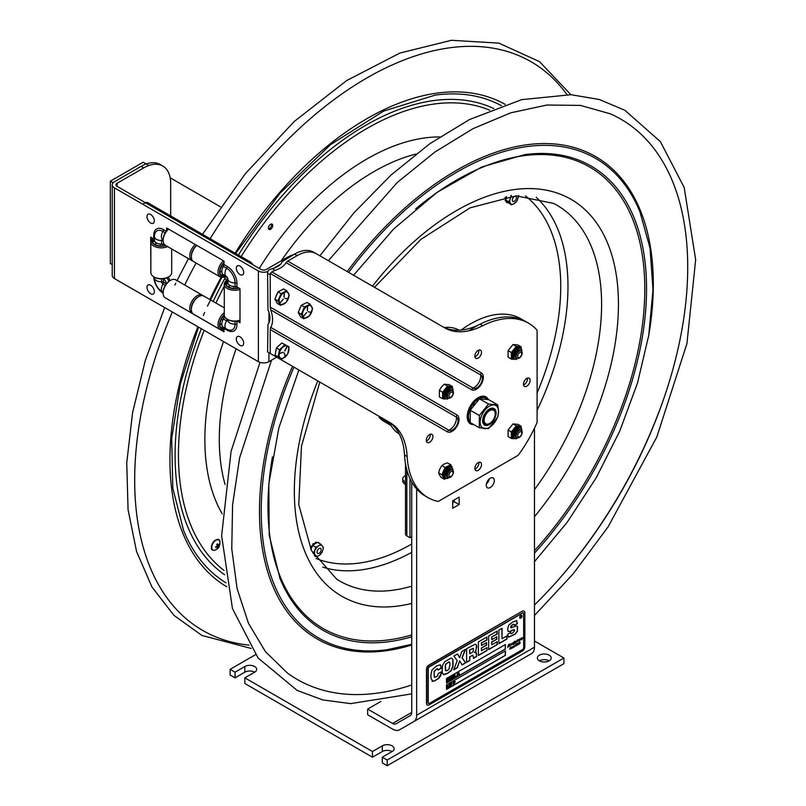 <?xml version="1.0" encoding="UTF-8"?>
<svg xmlns="http://www.w3.org/2000/svg" width="806" height="806" viewBox="0 0 806 806"><rect width="100%" height="100%" fill="white"/><g stroke="black" fill="none" stroke-linecap="round" stroke-linejoin="round"><path stroke-width="1.21" d="M235.03 677.846L235.03 672.174L244.843 666.512A6.942 4.01 180 0 1 252.409 665.635A6.942 4.01 180 0 1 256.691 669.343A6.942 4.01 180 0 1 254.666 672.174A6.942 4.01 0 0 0 244.843 672.174L235.03 677.846L230.113 675.015L230.113 669.343L255.522 654.673M563.918 658.008L563.918 663.67L387.202 765.7L382.286 762.869L382.286 757.197L387.202 760.028L563.918 658.008L534.459 641.002M392.109 751.535A6.942 4.01 0 0 0 382.286 751.535L372.473 757.197L244.843 683.508L244.843 677.846L372.473 751.535L382.286 745.862A6.942 4.01 180 0 1 389.852 744.996A6.942 4.01 180 0 1 394.144 748.693A6.942 4.01 180 0 1 392.109 751.535L382.286 757.197M549.188 660.839A6.942 4.01 0 0 0 539.365 660.839A6.942 4.01 180 0 1 537.34 658.008A6.942 4.01 180 0 1 544.282 653.998A6.942 4.01 180 0 1 551.223 658.008A6.942 4.01 180 0 1 546.931 661.706A6.942 4.01 180 0 1 539.365 660.839M235.03 672.174L230.113 669.343M387.202 765.7L387.202 760.028M372.473 757.197L372.473 751.535M254.666 672.174L244.843 677.846M411.745 482.079L411.745 712.393A6.942 4.01 -120 0 1 410.304 715.567L396.038 723.798A6.942 4.01 -120 0 1 392.572 723.456L367.657 709.078L380.694 701.552M517.281 661.817A13.883 8.02 -120 0 0 517.321 661.797L399.514 729.813A13.883 8.02 60 0 1 392.572 729.128L367.657 714.741L367.657 709.078M534.459 428.218L534.459 647.208A13.883 8.02 -120 0 1 531.587 653.565L413.77 721.582A13.883 8.02 60 0 0 416.652 715.224L416.652 488.98M459.138 497.121L459.138 504.556L452.7 508.274L452.7 500.838L459.138 497.121M452.7 502.612L454.231 501.725L454.231 499.952M454.231 501.725L459.138 504.556M486.391 483.943A5.692 3.284 120 0 0 489.272 478.945M494.31 480.537A5.692 3.284 -60 0 1 491.821 486.26A5.692 3.284 -60 0 1 487.439 487.791A5.692 3.284 -60 0 1 487.439 481.212A5.692 3.284 -60 0 1 493.131 477.928A5.692 3.284 -60 0 1 494.31 480.537M469.062 330.732A100.659 58.113 -60 0 1 525.885 321.654A100.659 58.113 120 0 0 480.033 324.224A83.3 48.098 -60 0 1 442.121 326.37M287.702 261.104L286.08 262.635C284.246 265.909 280.589 268.489 275.098 270.363L271.763 271.864L473.193 388.16A12.342 10.075 -60 0 0 480.769 375.032A7.576 4.373 -60 0 1 481.998 380.855A12.342 12.342 0 0 1 478.845 386.326L478.845 386.326A7.576 4.373 -60 0 1 473.193 388.16A3.476 2.831 -60 0 0 471.601 389.711A9.712 5.602 120 0 0 481.313 384.099A9.712 5.602 120 0 0 481.313 372.886L287.702 261.104L297.172 255.633A38.315 22.125 -60 0 1 316.325 253.739L444.731 327.871A83.3 48.098 120 0 0 482.673 325.745A100.659 58.113 -60 0 1 528.524 323.186L520.978 318.823A100.659 58.113 120 0 0 461.103 330.067M405.489 475.641A6.932 4 0 0 0 402.748 478.835L402.748 481.202A6.932 4 0 0 0 404.773 484.033L405.489 484.446M402.748 478.835A6.932 4 0 0 0 404.773 481.666L404.773 484.033M405.489 482.079L404.773 481.666M409.962 478.623L409.962 537.723L411.745 536.695M409.962 537.723L406.829 535.909A4.574 2.64 0 0 1 405.489 534.046L405.489 463.732M495.237 413.468A8.675 5.007 120 0 0 495.237 413.115A8.675 5.007 120 0 0 493.443 409.136A8.675 5.007 120 0 0 484.769 414.153A8.675 5.007 120 0 0 484.769 424.168A8.675 5.007 120 0 0 489.101 423.744A8.675 5.007 120 0 0 489.403 423.553M495.237 413.79A7.848 4.534 -60 0 1 489.695 423.402A7.848 4.534 -60 0 1 484.144 420.198A7.848 4.534 -60 0 1 489.695 410.586A7.848 4.534 -60 0 1 495.237 413.79L495.237 413.115M473.283 405.015L471.832 403.675M472.87 402.325L474.331 403.675M473.696 404.461L472.215 403.151M489.061 409.216A8.675 5.007 -60 0 1 493.272 409.045M484.597 424.067A8.675 5.007 -60 0 1 482.643 420.329M482.633 420.682A9.511 5.491 120 0 0 489.363 424.571A9.511 5.491 120 0 0 496.083 412.924A9.511 5.491 120 0 0 489.363 409.035A9.511 5.491 120 0 0 482.633 420.682M479.328 427.774L470.241 422.525L470.241 410.254L479.439 398.799L488.648 399.625L497.745 404.874L488.537 404.048L479.328 415.503L479.328 427.774L488.537 428.601L497.745 417.145L498.561 411.483L497.745 404.874M479.328 415.503L470.241 410.254M488.537 404.048L479.439 398.799M480.154 422.112A13.017 7.516 -60 0 1 489.363 406.174A13.017 7.516 -60 0 1 498.561 411.493A13.017 7.516 -60 0 1 489.363 427.432A13.017 7.516 -60 0 1 480.154 422.112M267.592 351.93L390.023 422.616L267.592 351.93L267.975 324.385C270.584 321 270.584 316.103 267.975 309.695L267.592 273.284A4.443 2.569 120 0 1 268.6 270.05L272.156 268.66C277.677 267.229 280.992 264.912 282.09 261.728L294.533 254.112L297.172 255.633M474.915 469.102A4.725 2.73 120 0 0 478.835 462.322M475.832 465.112A4.725 2.73 -60 0 1 480.557 462.382A4.725 2.73 -60 0 1 480.557 467.833A4.725 2.73 -60 0 1 475.832 470.563A4.725 2.73 -60 0 1 475.832 465.112M426.324 441.043A4.725 2.73 120 0 0 430.233 434.263M427.24 437.054A4.725 2.73 -60 0 1 431.956 434.323A4.725 2.73 -60 0 1 431.956 439.774A4.725 2.73 -60 0 1 427.24 442.504A4.725 2.73 -60 0 1 427.24 437.054M474.915 356.867A4.725 2.73 120 0 0 478.835 350.096M475.832 352.877A4.725 2.73 -60 0 1 480.557 350.157A4.725 2.73 -60 0 1 480.557 355.607A4.725 2.73 -60 0 1 475.832 358.327A4.725 2.73 -60 0 1 475.832 352.877M523.517 384.925A4.725 2.73 120 0 0 527.426 378.145M524.434 380.936A4.725 2.73 -60 0 1 529.149 378.216A4.725 2.73 -60 0 1 529.149 383.666A4.725 2.73 -60 0 1 524.434 386.386A4.725 2.73 -60 0 1 524.434 380.936M469.213 422.868A15.546 8.977 120 0 0 470.331 423.019M485.232 397.217A15.546 8.977 120 0 0 484.537 396.32M473.716 424.54A15.546 8.977 -60 0 1 470.422 423.825A15.546 8.977 -60 0 1 470.422 405.871A15.546 8.977 -60 0 1 485.968 396.895A15.546 8.977 -60 0 1 488.315 399.554M271.763 271.864L270.403 273.546L471.601 389.711M270.756 309.897L456.468 417.115A7.576 4.373 -60 0 1 457.707 422.938A12.342 12.342 0 0 1 454.544 428.409L454.544 428.409A7.576 4.373 -60 0 1 448.892 430.243A3.476 2.831 -60 0 0 447.31 431.794A9.712 5.602 120 0 0 457.022 426.183A9.712 5.602 120 0 0 457.022 414.979L270.232 307.136L270.756 309.897C273.184 317.131 273.184 322.964 270.756 327.397L270.232 329.553L447.31 431.794M528.524 323.186A100.659 58.113 -60 0 1 537.098 330.218L537.098 422.485A100.659 58.113 -60 0 1 518.147 455.309L438.242 501.443A100.659 58.113 -60 0 1 427.865 497.534A100.659 58.113 -60 0 1 407.161 456.539A83.3 48.098 120 0 0 390.023 422.616M387.384 421.095A83.3 48.098 -60 0 1 404.521 455.017A100.659 58.113 120 0 0 425.225 496.002L427.865 497.534M270.232 307.136L270.232 274.816A4.443 2.569 -60 0 1 270.403 273.546M457.022 414.979A3.476 2.831 120 0 0 456.468 417.115A12.342 10.075 120 0 1 448.892 430.243L270.756 327.397M270.232 353.451L270.232 329.553M316.325 253.739L313.685 252.207A38.315 22.125 120 0 0 294.533 254.112M519.739 431.976A2.902 1.672 -60 0 1 521.784 433.154A2.902 1.672 -60 0 1 519.739 436.711A2.902 1.672 -60 0 1 517.684 435.522A2.902 1.672 -60 0 1 519.739 431.976M519.195 430.565A4.232 2.448 -60 0 1 522.187 432.298A4.232 2.448 -60 0 1 519.195 437.487A4.232 2.448 -60 0 1 516.193 435.754A4.232 2.448 -60 0 1 519.195 430.565M516.596 437.255A4.232 2.448 -60 0 1 515.205 434.172A4.232 2.448 -60 0 1 518.097 429.941A4.232 2.448 -60 0 1 520.696 430.172M451.007 476.386A2.902 1.672 -60 0 1 448.962 475.208A2.902 1.672 -60 0 1 451.007 471.651A2.902 1.672 -60 0 1 453.063 472.84A2.902 1.672 -60 0 1 451.007 476.386M450.463 477.162A4.232 2.448 -60 0 1 447.471 475.429A4.232 2.448 -60 0 1 450.463 470.251A4.232 2.448 -60 0 1 453.456 471.973A4.232 2.448 -60 0 1 450.463 477.162M447.874 476.93A4.232 2.448 -60 0 1 446.484 473.847A4.232 2.448 -60 0 1 449.375 469.616A4.232 2.448 -60 0 1 451.965 469.848M453.063 393.479A2.902 1.672 -60 0 1 451.007 397.026A2.902 1.672 -60 0 1 448.962 395.847A2.902 1.672 -60 0 1 451.007 392.29A2.902 1.672 -60 0 1 453.063 393.479M453.456 392.623A4.232 2.448 -60 0 1 450.463 397.801A4.232 2.448 -60 0 1 447.471 396.078A4.232 2.448 -60 0 1 450.463 390.89A4.232 2.448 -60 0 1 453.456 392.623M447.874 397.58A4.232 2.448 -60 0 1 446.383 395.444A4.232 2.448 -60 0 1 448.599 390.829A4.232 2.448 -60 0 1 451.965 390.487M521.784 353.794A2.902 1.672 -60 0 1 519.739 357.35A2.902 1.672 -60 0 1 517.684 356.171A2.902 1.672 -60 0 1 519.739 352.615A2.902 1.672 -60 0 1 521.784 353.794M522.187 352.937A4.232 2.448 -60 0 1 519.195 358.126A4.232 2.448 -60 0 1 516.193 356.393A4.232 2.448 -60 0 1 519.195 351.215A4.232 2.448 -60 0 1 522.187 352.937M516.596 357.894A4.232 2.448 -60 0 1 515.105 355.768A4.232 2.448 -60 0 1 517.321 351.144A4.232 2.448 -60 0 1 520.696 350.812M451.34 389.973A4.302 2.489 120 0 0 448.821 389.882A4.302 2.489 120 0 0 445.778 395.152A4.302 2.489 120 0 0 447.118 397.298M452.458 388.099L452.438 386.537L447.521 386.104L442.615 392.21L442.615 398.758L445.476 399.081M447.521 386.104L444.267 384.23L441.386 387.011L439.361 390.336L439.361 396.874L442.615 398.758M442.615 392.21L439.361 390.336M447.048 399.151L447.693 398.98M452.438 386.537L449.184 384.664L444.267 384.23M451.34 469.334A4.302 2.489 120 0 0 448.821 469.243A4.302 2.489 120 0 0 445.778 474.512A4.302 2.489 120 0 0 447.118 476.648M452.055 467.006L450.735 464.76L445.083 467.51L441.869 474.764L444.318 479.258L445.889 478.532M441.869 474.764L438.625 472.88L439.401 474.865L441.063 477.374L444.318 479.258M450.735 464.76L447.481 462.886L444.227 463.994L441.829 465.636L439.794 468.991L438.625 472.88M445.083 467.51L441.829 465.636M520.072 350.298A4.302 2.489 120 0 0 517.543 350.207A4.302 2.489 120 0 0 514.5 355.476A4.302 2.489 120 0 0 515.85 357.612M521.18 348.424L521.16 346.862L516.253 346.429L511.347 352.534L511.347 359.073L514.198 359.405M516.253 346.429L512.999 344.545L508.092 350.65L508.092 357.199L511.347 359.073M511.347 352.534L508.092 350.65M521.16 346.862L517.905 344.988L512.999 344.545M515.78 359.476L516.424 359.305M520.072 429.658A4.302 2.489 120 0 0 517.543 429.558A4.302 2.489 120 0 0 514.5 434.837A4.302 2.489 120 0 0 515.85 436.973M521.18 427.785L521.16 426.223L516.253 425.78L511.347 431.895L511.347 438.434L514.198 438.756M516.253 425.78L512.999 423.906L508.092 430.011L508.092 436.56L511.347 438.434M511.347 431.895L508.092 430.011M521.16 426.223L517.905 424.349L512.999 423.906M515.78 438.827L516.424 438.655M379.152 416.339L379.001 417.155A56.652 32.703 120 0 0 384.14 421.467L391.041 425.447M379.001 417.155L390.054 423.533M444.438 327.558A59.835 34.547 -60 0 1 458.926 330.138L459.057 330.208M399.212 433.86L399.081 433.779A59.835 34.547 -60 0 1 389.6 422.515M515.88 199.656A2.912 1.683 -60 0 1 514.379 201.268A2.912 1.683 -60 0 1 512.324 200.079A2.912 1.683 -60 0 1 514.379 196.503A2.912 1.683 -60 0 1 516.445 197.702A2.912 1.683 -60 0 1 515.88 199.656M320.607 551.636A2.912 1.683 -60 0 1 319.105 553.248A2.912 1.683 -60 0 1 317.05 552.06A2.912 1.683 -60 0 1 319.105 548.493A2.912 1.683 -60 0 1 321.171 549.682A2.912 1.683 -60 0 1 320.607 551.636M505.795 201.107L505.201 200.765A6.942 4.01 120 0 1 505.14 200.583L505.735 200.926A6.942 4.01 120 0 0 505.795 201.107L506.359 201.026A0.967 0.564 -60 0 1 506.511 200.865L507.74 202.397L507.196 202.739A6.942 4.01 120 0 1 507.045 202.669L507.095 201.933L506.511 201.601L507.034 202.659L506.45 202.326M506.601 196.755L505.926 198.639L505.04 197.933A6.942 4.01 120 0 1 505.09 197.682L506.228 197.399L505.634 197.057A0.967 0.564 120 0 0 506.138 196.815M511.528 196.17A6.095 3.516 120 0 0 510.661 197.641L511.105 195.264M505.735 200.926L505.987 200.22L506.511 200.865M505.785 199.969L505.14 200.583M505.926 198.639L505.987 200.22M508.838 201.581L509.966 199.596A6.095 3.516 120 0 0 510.087 202.9L505.553 199.676M509.966 199.596L510.661 197.641M511.467 204.835L510.903 203.908A6.095 3.516 120 0 0 513.503 203.978L511.467 204.835L507.74 202.397M515.014 203.031A6.095 3.516 120 0 0 517.482 199.787L516.364 201.772L513.503 203.978M518.631 195.455L517.482 199.787M518.187 197.833A6.095 3.516 120 0 0 518.369 195.767M510.903 203.908L510.087 202.9M505.634 197.057L505.09 197.682M318.058 542.609L318.451 542.488A6.942 4.01 120 0 1 318.592 542.559L318.692 542.982M322.188 551.818L319.7 555.042A6.095 3.516 120 0 0 322.188 551.818L322.904 549.863A6.095 3.516 120 0 0 322.803 546.539L323.357 547.486L322.904 549.863M315.599 555.868A6.095 3.516 120 0 0 318.189 555.969L316.154 556.815L313.564 553.51L315.871 547.193L312.577 545.289L310.985 549.672M313.564 553.51L312.788 553.057M316.154 556.815L314.38 555.787M314.703 551.526A6.095 3.516 120 0 0 314.803 554.85M319.7 555.042L318.189 555.969M321.997 545.511A6.095 3.516 120 0 0 319.418 545.41L320.768 544.171L322.803 546.539M315.871 547.193L319.418 545.41M317.907 546.347A6.095 3.516 120 0 0 315.418 549.571M320.768 544.171L317.473 542.277L312.577 545.289M311.741 547.596A0.967 0.564 -60 0 0 311.61 547.556L310.925 546.579L311.469 547.476M310.925 546.579A6.942 4.01 120 0 1 311.066 546.327L312.204 546.337M310.612 548.936A0.967 0.564 120 0 0 311.297 547.395M315.71 543.184L316.184 542.468L315.589 542.126L315.116 542.841L315.71 543.184A0.967 0.564 -60 0 1 315.69 543.375M314.36 544.191A0.967 0.564 -60 0 1 314.34 544.03L313.252 543.566A6.942 4.01 120 0 0 313.06 543.748L313.343 544.826M314.34 544.08A0.967 0.564 120 0 0 315.116 542.841M313.393 544.796L313.06 543.748M313.252 543.566L314.219 543.798M312.154 546.317L311.67 546.045A0.967 0.564 120 0 0 312.315 546.025M312.909 545.088A0.967 0.564 120 0 0 312.839 544.534M110.341 263.502L112.236 264.59L110.341 263.502L110.341 181.199L143.196 162.228L148.868 165.502M170.187 177.814L220.441 206.82M145.836 163.759L141.161 166.459M110.341 181.199L112.981 182.72M150.843 271.038L150.672 237.125L153.734 238.898A2.499 1.441 180 0 1 154.46 239.775M154.47 236.763L154.47 239.997A6.801 3.929 0 0 0 154.46 240.198A6.801 3.929 0 0 0 161.714 244.117M163.124 239.835A2.499 1.441 120 0 1 163.144 239.845L162.772 239.624A6.801 3.929 120 0 1 162.943 231.473A11.989 6.922 60 0 0 154.5 235.483A11.989 6.922 60 0 0 154.47 236.37A6.801 3.929 0 0 0 154.46 236.571A6.801 3.929 0 0 0 161.603 240.49L161.603 244.117L163.497 244.359L163.497 242.898M164.353 244.46A6.105 3.526 60 0 1 163.497 244.359M225.892 318.229L224.159 317.221L223.423 318.985L226.567 320.798A1.894 1.088 -120 0 0 227.897 320.204M224.159 317.221A6.105 3.526 60 0 1 224.552 316.355M226.214 328.848L223.423 327.236A6.801 3.929 -60 0 1 223.242 327.145A6.801 3.929 -60 0 1 223.474 318.904M161.603 278.886L161.603 281.757A6.801 3.929 0 0 1 154.46 277.828L154.47 277.627A6.801 3.929 0 0 0 154.46 277.828C154.823 284.024 157.593 288.82 162.772 292.225L162.943 292.316A6.801 3.929 -60 0 1 162.772 292.225A6.801 3.929 -60 0 1 162.943 284.075A2.499 1.441 120 0 0 163.527 282.221L163.497 278.735A6.105 3.526 60 0 1 166.459 283.682M227.614 278.02A2.499 1.441 0 0 0 227.171 277.667L227.171 281.113L227.897 282.392L227.897 279.168M227.171 281.113A6.105 3.526 60 0 1 224.159 275.904L227.171 277.667M226.214 276.246L223.423 274.634L224.159 275.904M235.04 286.513A6.801 3.929 180 0 1 227.897 282.594L227.897 278.967A6.801 3.929 180 0 0 235.04 282.886L235.04 286.513A2.499 1.441 180 0 1 236.934 286.936L240.007 288.709L240.007 322.712L237.196 321.09M223.605 327.347A2.499 1.441 -60 0 1 224.008 328.415L224.008 331.84L166.671 298.643M166.671 230.818L166.671 227.997L224.008 261.104L224.008 264.539A2.499 1.441 -60 0 1 223.423 266.383A6.801 3.929 120 0 0 223.242 274.544L226.385 276.347L227.897 278.967M293.656 254.615A38.184 22.044 120 0 0 287.047 257.477L266.312 269.456A3.738 2.156 0 0 1 261.023 269.456L117.061 186.337A3.738 2.156 180 0 1 115.973 184.816A3.738 2.156 180 0 1 117.061 183.284L143.69 167.91A38.184 22.044 -60 0 1 162.782 166.026A38.184 22.044 -60 0 1 170.681 183.506L170.681 215.937M114.422 187.858L114.422 278.554L258.383 361.672L258.383 270.977L114.422 187.858A7.466 4.312 180 0 1 112.236 184.816A7.466 4.312 180 0 1 114.422 181.763L141.05 166.389L143.69 167.91M258.383 270.977A7.466 4.312 0 0 0 267.924 271.471M280.73 264.177L273.597 268.287M162.782 166.026L160.132 164.495A38.184 22.044 120 0 0 146.229 163.981M258.383 361.672A7.466 4.312 0 0 0 268.952 361.672L276.7 357.189M114.422 278.554A7.466 4.312 180 0 1 112.236 275.501L112.236 184.816M168.857 281.354A6.105 3.526 -120 0 0 166.782 277.848A6.105 3.526 60 0 1 168.857 281.354M240.007 336.827A5.209 3.002 60 0 1 243.603 344.041A5.209 3.002 60 0 1 238.505 344.102A5.209 3.002 60 0 1 236.642 340.867A5.209 3.002 60 0 1 240.007 336.827M240.007 266.091A5.209 3.002 60 0 1 243.603 273.305A5.209 3.002 60 0 1 238.505 273.365A5.209 3.002 60 0 1 236.642 270.131A5.209 3.002 60 0 1 240.007 266.091M150.672 214.517A5.209 3.002 60 0 1 154.268 221.731A5.209 3.002 60 0 1 149.17 221.781A5.209 3.002 60 0 1 147.307 218.547A5.209 3.002 60 0 1 150.672 214.517M150.672 285.253A5.209 3.002 60 0 1 154.268 292.467A5.209 3.002 60 0 1 149.17 292.518A5.209 3.002 60 0 1 147.307 289.283A5.209 3.002 60 0 1 150.672 285.253M224.008 328.898A8.745 5.048 -60 0 1 222.214 328.747L223.171 327.095M222.456 326.4L221.388 328.264A8.745 5.048 -60 0 1 221.388 319.176L222.849 320.022L221.388 319.176M220.008 323.77L221.892 324.858M223.655 318.561L222.214 317.725A8.745 5.048 -60 0 1 224.29 315.237M191.375 308.91A9.299 5.37 -60 0 1 191.365 308.476A9.299 5.37 -60 0 1 197.944 297.082A9.299 5.37 -60 0 1 198.316 296.87A9.299 5.37 -60 0 0 191.375 308.91M224.008 329.654A10.418 6.015 -60 0 1 220.159 329.533L193.521 314.149A10.418 6.015 -60 0 1 191.365 309.383A10.418 6.015 -60 0 1 198.719 296.628A10.418 6.015 -60 0 1 203.928 296.114L224.28 307.862L203.928 296.114M220.159 329.533L220.159 329.533A10.418 6.015 -60 0 1 218.376 321.886A10.418 6.015 -60 0 1 224.28 312.728M224.008 329.382A9.299 5.37 -60 0 1 221.499 329.019A9.299 5.37 -60 0 1 224.28 314.763M193.289 249.386A9.299 5.37 120 0 0 191.375 256.308A9.299 5.37 -60 0 1 191.365 255.875A9.299 5.37 -60 0 1 196.694 245.336A9.299 5.37 120 0 0 193.289 249.386M195.254 244.5A10.418 6.015 120 0 0 191.949 248.611A10.418 6.015 120 0 0 191.949 260.64A10.418 6.015 120 0 0 192.795 260.993M168.605 229.126A10.418 6.015 120 0 0 165.301 233.236A10.418 6.015 120 0 0 163.144 240.49A10.418 6.015 120 0 0 165.301 245.256L191.949 260.64M168.474 229.045A9.299 5.37 120 0 0 165.069 233.095A9.299 5.37 120 0 0 163.144 239.584A9.299 5.37 120 0 0 163.155 240.017M233.861 286.523L233.861 288.367L233.861 286.523A5.571 3.214 -0 0 1 232.843 286.372M235.533 286.523L235.533 288.367L235.533 286.523M226.667 280.629A9.299 5.37 -0 0 0 225.398 283.339A9.299 5.37 -0 0 0 238.969 288.105M226.557 280.498A10.418 6.015 -0 0 0 224.28 284.246A10.418 6.015 -0 0 0 229.539 289.475A10.418 6.015 -0 0 0 240.007 289.414M224.28 284.246L224.28 315.015A10.418 6.015 -0 0 0 227.332 319.267A10.418 6.015 -0 0 0 240.007 320.184M227.907 282.856L225.992 282.856A8.745 5.048 -0 0 1 226.99 280.951M235.533 288.367A8.745 5.048 -0 0 0 238.556 287.873M233.861 288.367A8.745 5.048 -0 0 1 225.992 283.823L228.239 283.823M227.745 319.488A9.299 5.37 -0 0 0 228.118 319.72A9.299 5.37 -0 0 0 240.007 320.335M229.186 284.901L229.186 287.268M224.249 276.257A8.745 5.048 -60 0 1 222.214 276.146L223.171 274.493M222.456 273.798L221.388 275.662A8.745 5.048 -60 0 1 221.388 266.574L222.849 267.421L221.388 266.574M220.008 271.169L221.892 272.257M224.431 276.881A10.418 6.015 -60 0 1 220.159 276.932L193.521 261.547A10.418 6.015 -60 0 1 191.365 256.782A10.418 6.015 -60 0 1 196.825 245.407M220.159 276.932L220.159 276.932A10.418 6.015 -60 0 1 218.255 269.809A10.418 6.015 -60 0 1 223.474 260.791M224.37 276.71A9.299 5.37 -60 0 1 221.499 276.418A9.299 5.37 -60 0 1 224.008 262.424M223.655 265.96L222.214 265.134A8.745 5.048 -60 0 1 224.008 262.907M163.155 292.618A9.299 5.37 -60 0 1 163.144 292.185A9.299 5.37 -60 0 1 169.723 280.79A9.299 5.37 -60 0 1 170.106 280.579M192.795 313.594A10.418 6.015 -60 0 1 191.949 313.242L165.301 297.857A10.418 6.015 -60 0 1 163.144 293.092A10.418 6.015 -60 0 1 170.509 280.337A10.418 6.015 -60 0 1 175.718 279.823L202.356 295.208A10.418 6.015 -60 0 1 203.082 295.762M191.949 313.242L191.949 313.242A10.418 6.015 -60 0 1 191.949 301.212A10.418 6.015 -60 0 1 202.356 295.208L175.718 279.823M160.424 244.117L160.424 245.971L160.424 244.117A5.571 3.214 0 0 1 159.407 243.976M162.097 244.127L162.097 245.971L162.097 244.127M153.412 238.717A8.745 5.048 0 0 0 152.556 240.46L154.47 240.46M154.309 277.093A9.299 5.37 0 0 0 154.681 277.324A9.299 5.37 0 0 0 167.839 277.324A9.299 5.37 0 0 0 168.212 277.093M152.787 238.354A10.418 6.015 0 0 0 150.843 241.85L150.843 272.619A10.418 6.015 0 0 0 153.896 276.871A10.418 6.015 0 0 0 168.625 276.871A10.418 6.015 0 0 0 171.678 272.619L171.678 248.933M155.76 244.863L155.76 242.505M160.424 245.971A8.745 5.048 0 0 1 152.556 241.427L154.802 241.427M152.999 238.475A9.299 5.37 0 0 0 151.961 240.944A9.299 5.37 0 0 0 165.895 245.598M162.097 245.971A8.745 5.048 0 0 0 165.492 245.367M150.843 241.85A10.418 6.015 0 0 0 156.676 247.251A10.418 6.015 0 0 0 167.638 246.606M253.094 264.872A6.942 4.01 -120 0 0 249.91 261.678L148.395 203.072A6.942 4.01 -120 0 0 145.211 202.588M143.75 203.404A6.942 4.01 60 0 1 147.226 203.747L148.395 203.072M249.91 261.678L248.732 262.353L147.226 203.747M170.016 280.619A6.105 3.526 -120 0 0 168.011 277.224M275.823 296.951A6.247 3.607 -60 0 1 277.214 293.686M277.939 300.89L274.886 299.127L277.999 291.863L283.662 288.971L286.714 290.734L289.263 295.117L286.15 302.381L280.488 305.273L277.939 300.89L281.052 293.626L286.714 290.734M277.999 291.863L281.052 293.626M274.886 299.127L277.425 303.509L280.488 305.273M279.964 302.855L283.238 299.298M283.118 299.197L280.085 302.965M284.911 298.28L287.913 298.865M284.206 292.951L284.004 297.142L284.397 292.961M284.327 292.437A6.942 4.01 -60 0 1 288.941 295.762A6.942 4.01 -60 0 1 283.752 304.084A6.942 4.01 -60 0 1 279.138 300.759A6.942 4.01 -60 0 1 284.327 292.437M275.632 352.242A6.247 3.607 -60 0 1 276.065 349.915M277.848 346.661A6.247 3.607 -60 0 1 279.793 344.867M279.481 349.744L276.418 347.98L281.848 342.963L289.032 346.842L287.722 353.965L282.302 358.982L278.171 356.867L279.481 349.744L284.911 344.726L289.032 346.842M281.848 342.963L284.911 344.726M276.418 347.98L275.108 355.103L278.171 356.867M279.672 353.32L283.178 352.373M283.108 352.272L279.732 353.532M285.354 356.454L284.226 353.119M284.447 353.048L285.243 356.443M284.639 350.862L287.067 346.489L284.79 350.932M287.41 346.036A6.942 4.01 -60 0 1 287.611 353.935A6.942 4.01 -60 0 1 280.669 358.176A6.942 4.01 -60 0 1 280.468 350.278A6.942 4.01 -60 0 1 287.41 346.036M299.147 310.36A6.247 3.607 -60 0 1 300.567 307.086M301.263 314.29L298.2 312.526L301.363 305.262L307.026 302.441L310.078 304.205L312.577 308.648L309.413 315.902L303.751 318.723L301.263 314.29L304.426 307.036L310.078 304.205M301.363 305.262L304.426 307.036M298.2 312.526L300.698 316.96L303.751 318.723M303.257 316.284L306.552 312.758M306.431 312.657L303.348 316.436M308.224 311.761L311.197 312.385M307.57 306.391L307.328 310.602L307.761 306.401M307.69 305.877A6.942 4.01 -60 0 1 312.254 309.282A6.942 4.01 -60 0 1 307.026 317.574A6.942 4.01 -60 0 1 302.462 314.159A6.942 4.01 -60 0 1 307.69 305.877M217.419 539.708A5.521 3.184 120 0 0 212.633 543.133A5.521 3.184 120 0 0 212.059 548.997M218.114 545.4L219.141 544.151L219.282 544.967L218.174 547.455L217.398 548.06L217.479 546.821L215.806 547.697L215.665 546.881L217.338 546.015L216.774 544.403L217.549 543.798L218.114 545.4L216.905 544.705M219.282 544.967L218.779 544.675M218.255 546.216L217.237 545.622M217.479 546.821L216.723 546.387M218.174 547.455L217.489 547.052M411.745 684.969A323.518 186.78 -60 0 1 302.059 682.067A323.518 186.78 -60 0 1 287.5 673.111L265.456 651.681L248.49 623.32L237.115 588.723L231.755 548.836L232.591 504.747L239.644 457.727L271.521 360.181M328.354 260.681L397.257 182.509L434.827 152.092L473.031 128.648L510.772 112.82L546.921 105.032L580.421 105.405L610.394 113.837A323.518 186.78 -60 0 1 625.436 484.315A323.518 186.78 -60 0 1 534.459 605.004M272.045 224.108A3.053 1.763 -60 0 1 272.096 224.128A3.053 1.763 -60 0 1 272.096 227.655A3.053 1.763 -60 0 1 269.043 229.418A3.053 1.763 -60 0 1 269.013 225.932A3.053 1.763 -60 0 1 272.045 224.108M268.569 228.874A3.053 1.763 120 0 0 270.917 226.98A3.053 1.763 120 0 0 271.39 223.997M522.026 638.997L521.754 639.672L522.026 638.997M515.014 642.714L515.236 641.737L515.014 642.714M457.566 674.622L457.848 674.048M459.077 673.484L459.249 672.95M454.806 677.221L455.068 674.803L455.068 676.798L455.944 676.566L454.665 677.141L454.927 674.884M449.567 678.954L450.161 679.529L450.604 677.675M450.635 677.695L449.708 679.035L450.302 679.609L450.735 677.745M451.169 678.189L449.667 679.921L449.667 678.178L450.937 677.443L451.169 678.189M450.302 679.871L449.526 679.851L449.536 678.098L450.796 677.372L451.028 678.108M451.713 678.581L452.297 676.637M452.599 677.201L451.713 677L451.713 678.743L452.458 678.168L452.438 676.718M458.181 673.856L457.173 675.851L457.133 674.249L458.362 672.899L458.181 673.856M457.899 674.592L458.02 673.947L457.899 674.592M459.077 674.753L459.39 674.138M519.981 618.212A1.662 0.957 120 0 0 521.24 617.698A1.662 0.957 120 0 0 521.935 616.056A1.662 0.957 120 0 0 521.643 615.331M521.502 615.572A1.39 0.806 120 0 0 521.452 615.532A1.39 0.806 120 0 0 520.061 616.338A1.39 0.806 120 0 0 520.061 617.94A1.39 0.806 120 0 0 520.112 617.97M522.036 616.116A1.662 0.957 -60 0 1 521.311 617.789A1.662 0.957 -60 0 1 520.021 618.242A1.662 0.957 -60 0 1 520.021 616.318A1.662 0.957 -60 0 1 521.694 615.351A1.662 0.957 -60 0 1 522.036 616.116M514.198 642.311L514.339 641.364L514.097 642.251M510.44 645.153L509.332 646.261L509.372 644.407L508.324 646.835L508.465 644.951L507.599 647.258L508.697 644.588L508.616 646.291L509.684 644.034L509.533 645.878L510.44 644.387L510.974 644.085L510.863 645.112L512.001 643.49L512.032 644.468L512.797 643.037L512.687 644.105L513.452 642.654L513.321 643.692L514.48 641.254L514.238 643.208L515.225 641.626L515.749 641.324L515.639 642.352L516.485 640.901L516.424 641.929L517.412 639.893L517.21 641.445L518.641 639.662L518.52 640.699L519.386 639.128M519.135 639.742L519.598 639.118L519.457 640.135L520.202 638.755L520.072 639.773L521.2 638.181L521.401 638.684M521.24 638.795L522.097 637.667L522.278 638.483L522.61 637.979M522.49 637.768L521.754 639.783L522.107 638.543L521.029 639.501L520.757 638.795M520.817 638.826L520.323 639.924L519.245 640.538L519.255 639.752L518.349 641.052L514.49 642.845L513.513 644.417M519.709 639.954L517.402 641.163M515.8 642.08L515.185 642.372M515.467 642.725L513.613 644.478L513.694 643.289L511.84 644.81L511.79 643.883L511.115 645.092M518.55 639.601L518.349 640.548M514.157 642.523L514.238 643.208M508.616 646.291L508.687 645.455M516.162 643.833L515.417 646.18M515.911 644.256L515.447 646.241L515.84 644.216M514.339 645.576L514.228 646.976L512.475 647.984L512.435 647.057L511.336 648.649L511.326 647.5L511.518 648.256L512.545 646.603L512.858 647.168M512.122 647.42L512.646 646.664L512.676 647.641L513.553 646.14L513.493 647.168L514.44 645.636L514.409 646.644M510.53 648.548L509.997 647.853L510.53 648.548M510.823 647.349L510.329 647.581L510.893 648.276L509.785 649.253L510.631 648.608L510.097 647.913L511.034 647.037L510.48 647.127M510.631 648.608L510.097 647.913L510.631 648.608M510.47 647.117L510.792 648.226L509.684 649.203M519.699 641.677L520.051 642.896L518.903 643.762M519.83 642.009L519.195 642.614M519.427 643.863L519.93 642.07L519.225 642.573L519.789 641.737L519.739 642.624M520.152 642.946L519.467 643.964M446.494 682.904L505.261 648.971L505.261 644.598M505.402 649.052L446.494 683.055L446.494 678.521L505.402 644.518L505.261 648.971M498.874 643.48L506.803 638.906L506.803 636.005M502.047 638.745L506.994 635.894L506.994 639.017L498.874 643.702L498.874 630.101L502.047 628.267L502.047 638.745L501.856 628.388M459.672 657.726L461.848 651.48L465.505 649.364L462.181 657.877L465.687 662.864L462.06 664.96L459.712 660.809L457.385 667.66L453.677 669.796L457.214 660.749L453.909 656.064L457.576 653.948L459.672 657.726L457.476 654.009M453.788 669.504L457.193 667.549L459.682 660.89M461.969 664.789L465.485 662.754L461.989 657.767L465.193 649.545M443.189 674.501L447.259 673.373L450.917 670.663L452.831 666.381L452.801 659.822L451.944 658.301M449.365 662.069L446.061 663.58L445.255 665.746L445.436 670.461L446.534 670.824L448.871 669.433L449.909 665.031C449.97 662.451 449.617 661.474 448.861 662.099L446.262 663.701L445.255 665.746M453.002 659.933L453.022 666.491L451.108 670.773L447.461 673.494L443.945 674.773L442.313 672.909L442.182 670.36L442.494 665.464L444.761 661.635L450.957 658.139L452.045 658.351L452.801 659.822M449.274 661.998L448.67 661.978M445.456 665.857L445.637 670.572L446.534 670.824M491.801 639.4L491.6 637.062L496.959 633.969L496.959 631.209M488.627 649.394L497.07 644.528L497.07 641.767M491.801 644.578L491.6 642.029L496.617 639.138L496.617 636.851M491.801 637.173L491.801 639.632L496.808 636.74L496.808 639.249L491.801 642.15L491.801 644.81L497.262 641.647L497.262 644.639L488.627 649.626L488.627 636.025L497.161 631.098L497.161 634.08L491.6 637.062M522.389 611.361A3.476 2.005 -60 0 1 524.122 611.19A3.476 2.005 -60 0 1 524.837 612.772L524.837 646.785A3.476 2.005 -60 0 1 522.389 651.036L429.114 704.877A3.476 2.005 -60 0 1 427.382 705.048A3.476 2.005 -60 0 1 426.666 703.467L426.666 669.454A3.476 2.005 -60 0 1 429.114 665.202L522.187 611.24A3.476 2.005 120 0 1 523.92 611.069L524.122 611.19M429.114 665.202L428.923 665.091A3.476 2.005 120 0 0 426.465 669.343L426.666 669.454M426.666 703.467L426.465 703.346A3.476 2.005 120 0 0 427.19 704.938A3.476 2.005 120 0 0 427.291 704.988M523.245 612.933A1.531 0.887 120 0 0 523.144 612.872A1.531 0.887 120 0 0 522.389 612.943L429.114 666.794A1.531 0.887 120 0 0 428.036 668.658L428.036 702.671A1.531 0.887 120 0 0 428.359 703.366A1.531 0.887 120 0 0 428.46 703.416M426.465 703.346L426.465 669.343M428.923 665.091L522.187 611.24M522.58 613.054L429.316 666.905A1.531 0.887 120 0 0 428.238 668.779L428.238 702.782A1.531 0.887 120 0 0 428.55 703.487A1.531 0.887 120 0 0 429.316 703.406L522.58 649.555A1.531 0.887 120 0 0 523.658 647.692L523.658 613.678A1.531 0.887 120 0 0 523.346 612.983A1.531 0.887 120 0 0 522.58 613.054L522.389 612.943M519.417 639.339L519.457 640.135M517.704 641.435L515.9 642.13M517.109 643.279L517.563 643.662L516.656 645.576L517.261 643.581L516.434 644.447L517.109 643.279L517.563 643.662L516.555 645.515M517.261 643.581L516.817 644.377M517.895 644.548L518.792 643.873L517.714 644.961L518.57 642.916L517.855 643.48L518.923 642.714L517.835 644.508M516.465 620.6L517.442 623.632L514.44 625.365L513.805 624.257L512.787 624.751L510.863 627.199L511.206 627.995L516.082 625.93L517.512 626.463L517.523 631.078L515.276 634.171L508.495 637.214L507.699 634.211L510.692 632.478L511.145 633.677L512.908 632.851L514.691 630.443L514.268 629.647L509.694 631.662L508.052 631.199L507.699 628.962L508.687 625.184L512.737 622L516.686 620.701M511.457 625.658L510.672 627.088L511.206 627.995M510.5 632.589L511.145 633.677M469.787 660.507L466.614 662.331L466.614 648.729L475.187 644.196L476.487 645.012L475.963 650.986L474.533 652.608L476.084 652.386L476.668 656.527L473.444 658.391L473.444 656.578L472.125 655.53L469.787 656.88L469.787 660.507L469.586 656.769L472.951 655.328M472.86 655.258L471.923 655.419M431.996 681.141L433.003 681.402L430.988 678.43L430.908 674.934L431.996 669.937L436.62 665.947L440.338 664.809L441.225 668.245L438.091 670.058L437.537 668.748L436.106 669.373L434.323 671.348L434.152 675.488L434.525 677.292L436.217 676.849L437.638 675.771L438.172 673.615L441.285 671.811L440.811 675.63L438.615 678.491L434.615 680.869L432.087 681.201M434.323 677.181L434.132 671.237L437.336 668.627L437.89 669.685M486.905 640.004L481.545 643.097L481.545 645.546L486.562 642.654L486.562 645.173L481.545 648.064L481.545 650.724L487.005 647.571L487.005 650.553L478.371 655.54L478.371 641.939L486.905 637.012L486.905 640.004L486.713 637.123M446.494 689.402L446.494 684.868L505.402 650.865L505.402 655.399L446.494 689.402M511.266 625.547L513.603 624.136M508.405 637.153L515.074 634.06L517.321 630.967L517.311 626.353M513.2 630.05L514.067 629.526L514.49 630.332M507.851 631.088L509.503 631.551L512.999 629.939M514.44 625.144L517.25 623.522L516.263 620.489M472.286 652.356L473.404 651.087L473.253 648.326L469.787 650.029L469.787 653.797L472.286 652.356M469.787 653.797L469.586 649.918L473.253 648.326M476.759 647.067L476.286 644.901M474.533 652.457L475.772 650.865L476.558 646.956M476.668 654.049L475.983 652.336M473.444 658.159L476.467 656.416L476.467 653.928M466.614 662.109L469.586 660.386M441.235 673.866L441.084 671.922M434.615 680.869L438.414 678.37L441.043 673.756M432.812 681.282L434.424 680.758M441.184 666.774L440.237 664.759M438.081 669.836L441.033 668.134L440.983 666.653M481.545 645.324L481.343 642.987L486.713 639.883M481.545 648.064L486.361 645.062L486.361 642.765M481.545 650.502L481.343 647.953M487.005 650.553L486.814 647.681M478.371 655.318L486.814 650.442M456.972 675.166L457.314 674.35M457.133 674.3L457.838 673.201M457.727 673.745L458.06 672.919M453.546 676.405L454.312 676.123M453.546 677.524L454.383 677.201M453.284 677.937L453.153 675.75L454.513 675.116L453.546 675.942L453.546 676.566L454.453 676.043L453.546 677.675L454.513 677.383L453.284 678.098L453.284 675.831L454.513 675.116M451.461 678.995L451.32 676.808L452.468 676.325L452.871 677.05M450.161 679.79L449.526 679.851L450.161 679.79M447.703 679.569L448.217 680.405L447.703 679.367L447.33 681.382L447.743 679.025M448.207 679.76L449.013 678.299M448.882 680.476L448.751 679.115M455.068 676.647L455.944 676.294M455.088 681.473L455.229 681.987M450.514 683.7L452.095 682.793L451.179 685.584L451.179 683.589L450.383 683.619L452.095 682.793M450.191 685.896L448.932 686.621L449.567 684.203L450.191 684.143L450.191 685.896M449.567 686.571L448.559 685.805L449.567 684.203M447.461 687.73L447.461 685.463L447.723 687.317L448.599 686.803L447.33 687.649L447.461 685.463M447.723 687.155L448.599 686.803M453.879 682.239L454.513 681.392L454.564 682.994L453.859 684.042L454 683.317L453.325 684.344L453.294 683.72M454.241 682.037L454.513 681.392M454.211 681.413L453.677 682.521M453.707 682.339L453.677 681.715L453.536 682.44M453.466 683.629L453.284 682.753M446.494 689.251L505.261 655.318L505.261 650.946M449.426 684.123L450.292 684.808M451.179 685.432L451.038 683.669M518.389 644.578L517.623 644.911M518.691 643.823L518.288 644.518M518.923 642.714L517.805 644.488M516.948 644.316L516.334 644.387M512.082 647.399L511.941 648.115M514.681 646.261L512.203 647.792M514.591 645.677L514.057 646.462M513.452 646.341L513.392 647.107M512.142 646.835L512.022 647.369M511.659 648.024L511.054 648.377M514.299 645.747L514.147 646.422M510.4 645.132L508.949 645.808M513.523 643.39L511.739 644.76M520.213 639.541L519.608 639.893M520.716 638.775L520.313 639.783M522.006 638.493L520.757 639.309M522.61 638.14L521.956 638.795M517.895 639.984L518.057 640.558M517.341 640.417L517.109 641.385M516.394 641.102L516.334 641.868M514.49 641.385L514.057 642.463M513.351 642.604L513.412 643.4M512.697 642.976L512.586 644.044M511.498 643.662L511.377 644.196L511.901 643.44L512.213 643.984M509.583 643.984L509.432 645.818M508.616 644.609L508.596 645.394M508.254 645.666L508.314 645.112M510.571 644.598L510.138 645.415M515.246 641.788L514.913 642.664M522.117 637.798L521.825 638.634M521.532 639.541L521.925 638.936M521.925 638.695L522.117 637.758L521.925 638.695M521.835 616.227A1.39 0.806 120 0 0 521.553 615.593A1.39 0.806 120 0 0 520.162 616.399A1.39 0.806 120 0 0 520.162 618A1.39 0.806 120 0 0 521.23 617.628A1.39 0.806 120 0 0 521.835 616.227M520.585 616.338L521.21 616.197L520.585 616.338M521.21 616.197L520.585 616.671M521.019 616.902L520.434 617.527M520.857 615.915L521.21 617.074M520.958 615.975L521.472 617.043L520.585 616.943L520.434 617.638L520.434 616.278L521.28 616.046M451.904 676.627L453.002 677.131L451.461 679.156L451.763 676.546M447.683 678.904L448.307 679.962L449.144 678.219L449.144 680.486L448.882 678.682L448.217 680.405M447.461 681.463L447.824 678.984M454.04 683.085L454 682.541M449.567 686.309L450 684.445L449.123 684.949L449.567 686.309M448.831 685.654L449.426 686.228L449.859 684.365M244.843 666.512L244.843 672.174M382.286 745.862L382.286 751.535M392.572 723.456L411.745 712.393M416.652 715.224L534.459 647.208M406.829 469.878L406.829 535.909M473.837 403.04A14.347 8.282 -60 0 1 487.126 399.313M470.1 421.87A14.347 8.282 -60 0 1 472.79 404.38M472.195 403.887A14.901 8.604 120 0 0 470.775 423.281A14.901 8.604 120 0 0 472.628 423.916M487.6 399.413A14.901 8.604 120 0 0 485.675 397.469A14.901 8.604 120 0 0 473.233 402.547M481.313 372.886A3.476 2.831 -60 0 0 480.769 375.032L286.08 262.635M404.521 455.017L407.161 456.539M267.592 273.284L270.232 274.816M272.156 268.66L275.098 270.363M480.033 324.224L482.673 325.745M448.781 398.174A5.833 3.365 -60 0 1 444.7 395.776A5.833 3.365 -60 0 1 448.801 388.643A5.833 3.365 -60 0 1 452.942 390.981M452.942 390.336A6.66 3.849 120 0 0 451.562 387.283A6.66 3.849 120 0 0 446.423 389.066A6.66 3.849 120 0 0 443.522 395.776A6.66 3.849 120 0 0 444.902 398.829L449.164 398.214M444.841 398.789A6.66 3.849 -60 0 1 444.781 398.758A6.66 3.849 -60 0 1 443.401 395.706A6.66 3.849 -60 0 1 446.312 389.006A6.66 3.849 -60 0 1 451.451 387.212A6.66 3.849 -60 0 1 451.501 387.253M443.34 391.313A7.496 4.332 120 0 0 442.615 393.167M452.438 387.505A7.496 4.332 120 0 0 451.713 386.477M448.247 386.165A7.496 4.332 120 0 0 446.806 387.001M442.615 397.791A7.496 4.332 120 0 0 443.34 398.819M448.781 477.535A5.833 3.365 -60 0 1 448.499 477.686A5.833 3.365 -60 0 1 444.7 474.895A5.833 3.365 -60 0 1 448.902 467.943A5.833 3.365 -60 0 1 452.942 470.331M453.163 470.644L451.562 466.644A6.66 3.849 120 0 0 448.599 466.775A6.66 3.849 120 0 0 443.955 472.608A6.66 3.849 120 0 0 444.902 478.19L444.781 478.119A6.66 3.849 -60 0 1 443.834 472.538A6.66 3.849 -60 0 1 448.479 466.714A6.66 3.849 -60 0 1 451.451 466.573A6.66 3.849 -60 0 1 451.501 466.614M443.955 478.593A7.496 4.332 120 0 0 445.144 478.855M445.909 467.107A7.496 4.332 120 0 0 444.61 468.578M442.343 473.696A7.496 4.332 120 0 0 442.232 475.419M451.088 465.415A7.496 4.332 120 0 0 449.899 465.163M517.512 358.499A5.833 3.365 -60 0 1 513.422 356.101A5.833 3.365 -60 0 1 517.533 348.968A5.833 3.365 -60 0 1 521.673 351.295M521.673 350.66A6.66 3.849 120 0 0 520.293 347.608A6.66 3.849 120 0 0 515.155 349.391A6.66 3.849 120 0 0 512.243 356.101A6.66 3.849 120 0 0 513.624 359.154L517.885 358.529M513.563 359.113A6.66 3.849 -60 0 1 513.503 359.083A6.66 3.849 -60 0 1 512.122 356.03A6.66 3.849 -60 0 1 515.034 349.32A6.66 3.849 -60 0 1 520.172 347.537A6.66 3.849 -60 0 1 520.233 347.577M512.062 351.638A7.496 4.332 120 0 0 511.347 353.491M521.16 347.819A7.496 4.332 120 0 0 520.434 346.802M516.968 346.489A7.496 4.332 120 0 0 515.528 347.326M511.347 358.116A7.496 4.332 120 0 0 512.062 359.144M517.512 437.86A5.833 3.365 -60 0 1 513.422 435.462A5.833 3.365 -60 0 1 517.533 428.329A5.833 3.365 -60 0 1 521.673 430.656M521.673 430.011A6.66 3.849 120 0 0 520.293 426.968A6.66 3.849 120 0 0 515.155 428.752A6.66 3.849 120 0 0 512.243 435.462A6.66 3.849 120 0 0 513.624 438.504L517.885 437.89M513.563 438.474A6.66 3.849 -60 0 1 513.503 438.444A6.66 3.849 -60 0 1 512.122 435.391A6.66 3.849 -60 0 1 515.034 428.681A6.66 3.849 -60 0 1 520.172 426.898A6.66 3.849 -60 0 1 520.233 426.928M512.062 430.998A7.496 4.332 120 0 0 511.347 432.852M521.16 427.18A7.496 4.332 120 0 0 520.434 426.162M516.968 425.85A7.496 4.332 120 0 0 515.528 426.676M511.347 437.477A7.496 4.332 120 0 0 512.062 438.504M162.792 239.634A1.894 1.088 -120 0 0 161.603 240.49A2.499 1.441 0 0 1 163.144 240.742M154.46 236.188A2.499 1.441 0 0 0 153.734 235.271L153.734 238.898M165.25 232.803L162.943 231.473A2.499 1.441 120 0 0 163.527 229.619A13.843 7.989 -120 0 0 153.734 235.271M166.328 231.241L163.527 229.619M235.04 321.292L235.04 324.153A11.989 6.922 60 0 1 227.352 329.463A11.989 6.922 60 0 1 226.567 329.05A6.801 3.929 -60 0 1 226.385 328.959A6.801 3.929 -60 0 1 226.567 320.798A2.499 1.441 -60 0 0 227.141 319.146M163.497 282.171A2.499 1.441 180 0 0 161.603 281.757A1.894 1.088 -120 0 0 162.943 284.075L165.25 285.405M166.328 283.833L163.527 282.221M117.061 183.284L117.061 186.337M287.047 257.477L287.863 257.96M268.952 312.113L268.952 323.085M268.952 352.716L268.952 361.672M236.934 286.936L236.934 283.309A13.843 7.989 -120 0 0 227.151 266.353L224.008 264.539M224.008 328.415L227.151 330.228A13.843 7.989 -120 0 0 236.934 324.576L236.934 321.131M153.745 276.77A13.843 7.989 -120 0 0 163.144 293.263M227.07 277.073A2.499 1.441 -60 0 1 227.151 277.627M223.423 266.383L226.567 268.197A6.801 3.929 120 0 0 226.385 276.357M236.934 324.576A2.499 1.441 180 0 0 235.04 324.153A6.801 3.929 180 0 1 227.897 320.224M226.718 329.14A2.499 1.441 -60 0 1 227.151 330.228M227.151 266.353A2.499 1.441 -60 0 1 226.567 268.197A11.989 6.922 60 0 1 235.04 282.886A2.499 1.441 0 0 1 236.934 283.309M216.613 549.269A5.833 3.365 -60 0 1 215.464 549.994A5.833 3.365 -60 0 1 211.766 547.345A5.833 3.365 -60 0 1 215.534 540.463A5.833 3.365 -60 0 1 219.947 541.823A5.833 3.365 -60 0 1 219.988 542.146C219.776 538.821 217.811 538.479 214.094 541.098C208.069 550.951 213.56 550.659 215.464 549.994L217.066 549.017C218.799 548.13 219.776 545.843 219.988 542.146M411.745 544.04A210.044 121.273 -60 0 1 316.093 558.498M525.441 195.908A210.044 121.273 -60 0 1 537.098 392.996M536.202 197.309A215.262 124.285 -60 0 1 537.098 410.375M411.745 552.332A215.262 124.285 -60 0 1 322.692 567.122M374.508 287.329L420.934 239.352L470.13 207.827L516.132 195.848L553.631 203.394A217.036 125.313 -60 0 1 559.817 450.07A217.036 125.313 -60 0 1 534.459 489.685M411.745 586.174A217.036 125.313 -60 0 1 342.882 582.738A217.036 125.313 -60 0 1 336.676 579.171L311.388 550.468L298.764 504.637L301.474 446.272L319.811 382.074M372.473 286.15A229.176 132.315 -60 0 1 582.436 207.384A229.176 132.315 -60 0 1 574.325 458.03A229.176 132.315 -60 0 1 534.459 516.686M411.745 603.432A229.176 132.315 -60 0 1 345.25 598.112A229.176 132.315 -60 0 1 317.765 380.895M415.614 208.905A266.464 153.845 -60 0 1 620.227 195.727A266.464 153.845 -60 0 1 593.508 467.833A266.464 153.845 -60 0 1 534.459 550.72M411.745 634.916A266.464 153.845 -60 0 1 327.165 630.705A266.464 153.845 -60 0 1 272.438 456.891M411.745 636.8A268.035 154.752 -60 0 1 327.045 632.448A268.035 154.752 -60 0 1 279.984 578.446L269.224 535.194L268.801 484.003L278.856 427.875L298.885 369.994M353.582 275.249L393.701 228.964L437.285 192.191L481.817 166.963L524.666 154.651A268.035 154.752 -60 0 1 594.959 468.608A268.035 154.752 -60 0 1 534.459 553.188M411.745 644.296L387.172 649.696A276.921 159.88 -60 0 1 322.732 640.216A276.921 159.88 -60 0 1 293.958 367.153M348.655 272.398A276.921 159.88 -60 0 1 639.954 211.857L650.049 248.198L652.991 289.817L648.759 335.256L637.546 382.921L619.754 431.109L596.037 478.079L567.263 522.147L534.459 561.701M411.745 645.012A278.483 160.787 -60 0 1 321.332 641.223A278.483 160.787 -60 0 1 292.518 366.317M347.215 271.572A278.483 160.787 -60 0 1 568.18 146.037A278.483 160.787 -60 0 1 648.387 337.482M664.99 395.081A328.354 189.581 -60 0 1 625.365 484.104A328.354 189.581 -60 0 1 558.367 579.766M224.28 286.17A266.464 153.845 120 0 0 215.907 303.026M204.14 330.349A266.464 153.845 120 0 0 223.997 570.416M489.705 110.19A266.464 153.845 120 0 0 241.145 256.62M439.764 136.939A229.106 132.275 120 0 0 259.23 268.418M223.564 341.563A229.106 132.275 120 0 0 222.194 513.785M493.776 108.558A269.466 155.578 120 0 0 238.405 255.039M224.965 278.181A269.466 155.578 120 0 0 213.167 301.444M201.359 328.747A269.466 155.578 120 0 0 224.622 574.759M415.886 154.077A218.698 126.27 120 0 0 281.153 260.882M236.098 348.797A218.698 126.27 120 0 0 225.096 484.537M501.433 105.707A275.481 159.054 120 0 0 435.139 95.118L383.616 111.107L330.48 144.677L279.884 193.349L235.674 253.457M198.518 327.105L180.393 383.787L171.698 438.454L172.827 488.295L183.667 530.691A275.481 159.054 120 0 0 225.982 582.809M505.231 104.407A278.483 160.787 120 0 0 235.12 253.144M221.126 277.304A278.483 160.787 120 0 0 209.842 299.52M197.933 326.762A278.483 160.787 120 0 0 226.748 586.748M196.09 263.028A328.354 189.581 120 0 0 184.705 285.012M172.343 311.993A328.354 189.581 120 0 0 207.616 633.123A328.354 189.581 120 0 0 249.064 645.122M566.94 94.534A328.354 189.581 120 0 0 210.154 238.727M489.695 423.402L489.101 423.744M468.518 421.971L472.689 423.946M487.66 399.423L483.419 396.169M451.451 387.212L452.932 389.026L453.163 391.283M449.164 477.575L447.108 478.502L444.902 478.19M521.885 351.607L521.663 349.361L520.172 347.537M521.885 430.968L521.663 428.711L520.172 426.898M310.945 547.193L311.529 547.536M154.5 235.483L154.46 240.198M223.242 327.145L227.352 329.463M236.642 340.867A8.624 8.624 0 0 0 238.505 344.102M236.642 270.131A8.624 8.624 0 0 0 238.505 273.365M147.307 218.547A8.624 8.624 0 0 0 149.17 221.781M147.307 289.283A8.624 8.624 0 0 0 149.17 292.518M191.365 308.476L191.365 309.383M197.944 297.082L198.719 296.628M163.144 239.584L163.144 240.49M228.118 319.72L227.332 319.267M191.365 255.875L191.365 256.782M163.144 292.185L163.144 293.092M169.723 280.79L170.509 280.337M167.839 277.324L168.625 276.871M154.681 277.324L153.896 276.871M279.934 303.056L283.228 299.157M284.024 297.213L284.377 292.78M279.581 353.562L283.158 352.272M285.264 356.474L284.387 352.907M284.84 350.963L287.258 346.59M303.409 316.446L306.542 312.607M307.358 310.673L307.731 306.22M411.745 693.865L350.64 703.628L322.672 699.91L297.202 690.45L258.061 657.988L232.46 608.621L221.63 535.728L231.09 451.33L259.975 362.368M319.891 255.794L353.905 212.885L390.85 175.204L429.689 143.821L469.374 119.6L521.653 99.652L571.021 94.715L599.281 99.481L624.821 110.251L660.396 141.634L684.193 187.526L695.659 259.723L686.934 343.578L656.809 437.033L608.046 526.943L573.056 573.983L534.459 615.482M203.324 315.499L204.613 312.537M207.464 306.159L221.791 277.405M164.666 307.56L145.342 360.363L132.567 412.662L126.744 462.906L128.063 509.614L136.526 551.395L151.961 587.03L173.995 615.391L201.963 635.471L251.19 648.467M570.9 94.715L539.486 61.619L498.864 43.131L451.461 40.3L399.857 53.065L346.6 80.61L294.261 121.474L245.417 173.582L202.508 234.314M188.443 258.615L176.887 280.911M175.738 283.269L174.892 285.012"/></g></svg>
